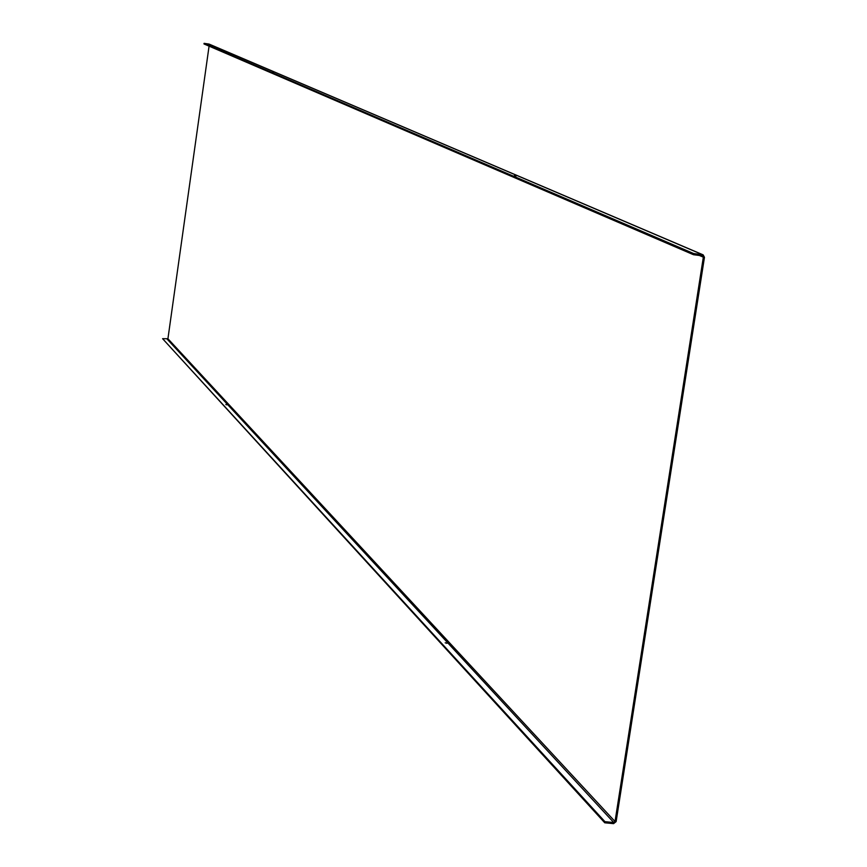 <?xml version="1.0" encoding="UTF-8"?>
<svg xmlns="http://www.w3.org/2000/svg" width="867" height="867" viewBox="0 0 867 867"><rect width="100%" height="100%" fill="white"/><g stroke="black" fill="none" stroke-linecap="round" stroke-linejoin="round"><path stroke-width="1.3" d="M273.571 72.221L272.401 72.004L273.571 72.221M225.821 404.531L226.959 404.824L225.821 404.531M516.114 175.958L514.369 175.611L516.114 175.958M445.204 642.772L446.895 643.303L445.204 642.772M204.07 43.35L203.983 43.946L693.47 254.703L702.411 255.863L703.343 257.163L615.028 821.515L613.749 822.523L604.917 821.667L604.743 822.783L613.576 823.639L616.123 821.623L704.459 257.304L703.159 254.865L693.654 253.543L204.07 43.35L209.077 44.087L703.159 254.865M604.917 821.667L162.595 338.683L167.927 338.737L209.077 46.135M693.47 254.703L693.654 253.543M604.743 822.783L162.595 338.683M702.595 254.714L208.774 44M703.343 257.163L699.409 255.472M615.028 821.515L167.927 338.737M613.749 822.523L167.266 339.246"/></g></svg>
